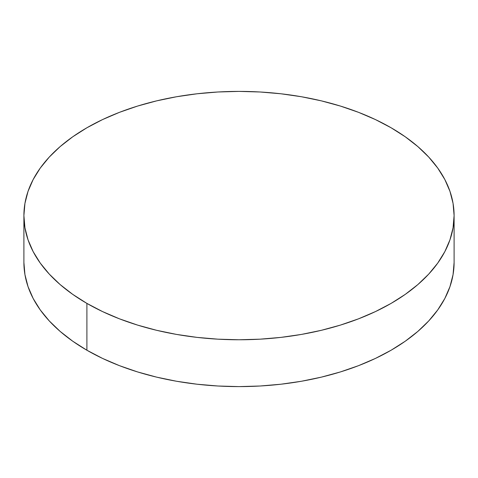 <?xml version="1.0" encoding="UTF-8"?>
<svg xmlns="http://www.w3.org/2000/svg" width="478" height="478" viewBox="0 0 478 478"><rect width="100%" height="100%" fill="white"/><g stroke="black" fill="none" stroke-linecap="round" stroke-linejoin="round"><path stroke-width="0.72" d="M454.1 262.416L453.066 274.587L449.965 286.645L444.839 298.469L437.729 309.941L428.7 320.959L417.85 331.409L405.272 341.202L391.1 350.231L375.457 358.416L358.506 365.676L340.396 371.938L321.318 377.148L301.439 381.259L280.962 384.216L260.086 386.009L239 386.606L217.914 386.009L197.038 384.216L176.561 381.259L156.682 377.148L137.604 371.938L119.494 365.676L102.543 358.416L86.9 350.231L72.728 341.202L60.15 331.409L49.3 320.959L40.272 309.941L33.161 298.469L28.035 286.645L24.934 274.587L23.9 262.416A215.1 124.184 0 0 0 86.9 350.231A215.1 124.184 0 0 0 321.318 377.148A215.1 124.184 0 0 0 454.1 262.416L454.1 215.584A215.1 124.184 180 0 1 321.318 330.316A215.1 124.184 180 0 1 86.9 303.399L86.9 350.231L86.9 303.399A215.1 124.184 180 0 1 23.9 215.584A215.1 124.184 180 0 1 156.682 100.852A215.1 124.184 180 0 1 391.1 127.769A215.1 124.184 180 0 1 454.1 215.584L453.066 203.413L449.965 191.355L444.839 179.531L437.729 168.059L428.7 157.041L417.85 146.591L405.272 136.798L391.1 127.769L375.457 119.584L358.506 112.324L340.396 106.062L321.318 100.852L301.439 96.741L280.962 93.784L260.086 91.991L239 91.394L217.914 91.991L197.038 93.784L176.561 96.741L156.682 100.852L137.604 106.062L119.494 112.324L102.543 119.584L86.9 127.769L72.728 136.798L60.15 146.591L49.3 157.041L40.272 168.059L33.161 179.531L28.035 191.355L24.934 203.413L23.9 215.584L24.934 227.755L28.035 239.813L33.161 251.631L40.272 263.109L49.3 274.127L60.15 284.577L72.728 294.364L86.9 303.399L102.543 311.578L119.494 318.838L137.604 325.106L156.682 330.316L176.561 334.421L197.038 337.384L217.914 339.171L239 339.768L260.086 339.171L280.962 337.384L301.439 334.421L321.318 330.316L340.396 325.106L358.506 318.838L375.457 311.578L391.1 303.399L405.272 294.364L417.85 284.577L428.7 274.127L437.729 263.109L444.839 251.631L449.965 239.813L453.066 227.755L454.1 215.584M23.9 262.416L23.9 215.584"/></g></svg>
